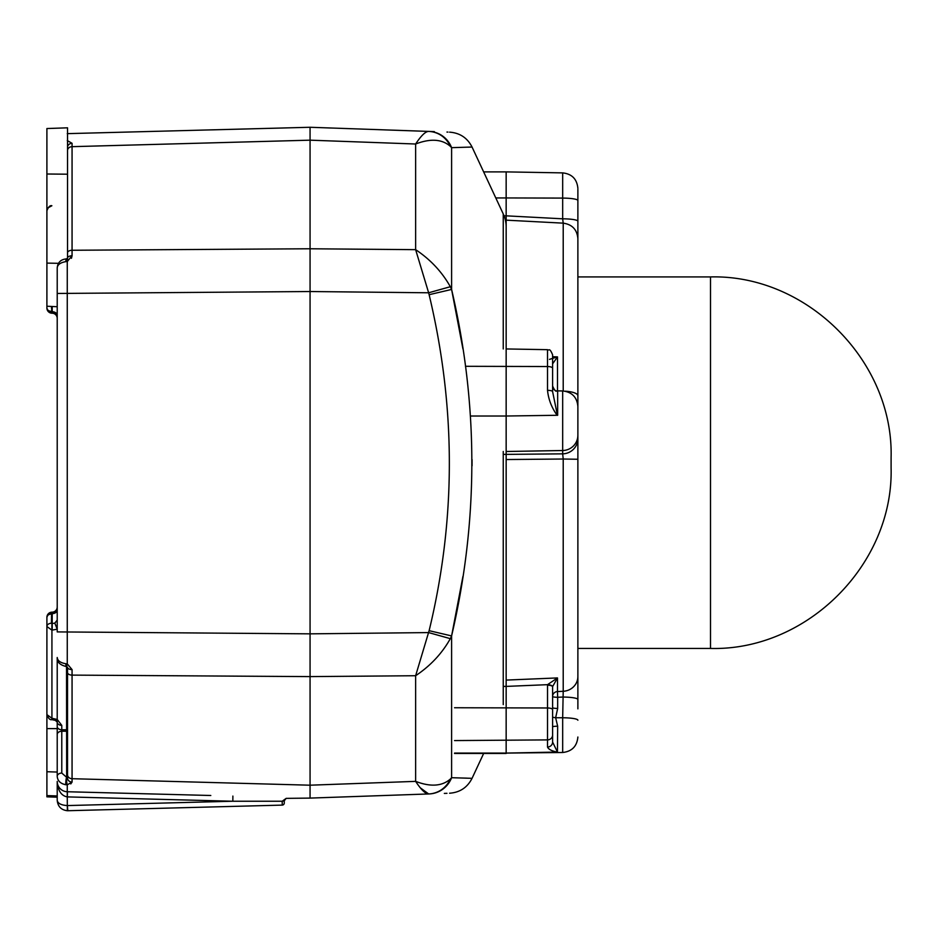 <?xml version="1.0" encoding="UTF-8"?>
<svg xmlns="http://www.w3.org/2000/svg" width="938" height="938" viewBox="0 0 938 938"><rect width="100%" height="100%" fill="white"/><g stroke="black" fill="none" stroke-linecap="round" stroke-linejoin="round"><path stroke-width="1.41" d="M71.452 258.29L72.062 255.781L67.266 261.491L67.266 663.893L65.848 663.741C60.442 662.838 57.57 660.762 57.218 657.503L57.218 719.446L55.365 720.384L51.871 719.634L51.93 718.274L57.218 719.458L57.218 726.493L57.218 722.072A4.643 3.283 0 0 0 61.779 725.367L61.779 731.241L61.779 729.776L66.528 729.776A1.032 0.727 180 0 1 66.528 731.241L61.779 731.241L61.756 730.503M54.826 623.125L57.218 629.175L51.93 630.16L51.871 626.877L51.93 623.594L54.826 623.125L57.218 620.1M52.2 630.16L52.2 613.675L51.567 613.687A4.643 2.662 43.5 0 0 48.319 613.769L51.93 612.162L52.2 613.675A5.159 3.646 0 0 0 57.218 610.028M57.218 318.369A5.159 5.159 0 0 0 52.2 313.21L48.319 311.604L46.9 308.051L46.9 128.541L67.536 127.814L67.536 261.432M57.218 315.356A5.159 3.646 0 0 0 52.2 311.709L52.2 313.21M57.218 800.407L57.218 781.424C57.839 790.57 61.181 795.729 67.266 796.901L67.36 810.725C61.228 809.986 57.851 806.551 57.218 800.407C57.851 803.479 61.228 805.191 67.36 805.566L67.806 810.725L282.256 805.109L282.186 801.24L232.835 801.24L67.36 796.901L67.407 791.742L120.451 793.138M210.792 795.494L67.266 791.742L67.266 784.825L65.848 784.743C60.454 783.676 57.581 780.873 57.218 776.347L57.218 726.493A4.643 3.283 0 0 0 61.779 729.776M67.055 791.731L67.266 791.742A10.318 10.318 0 0 1 57.218 781.424L57.218 781.635M503.249 348.948L503.249 213.934L472.049 147.032L451.6 147.665L450.322 146.305C442.021 139.082 430.448 138.32 415.628 144.006L310.068 140.172L310.068 633.842L57.218 631.907L57.218 267.869C57.581 264.61 60.454 262.534 65.848 261.643L65.953 258.935C60.642 259.568 57.734 262.546 57.218 267.869M462.938 348.948L451.6 289.443C478.579 404.946 478.579 520.438 451.6 635.929L450.322 638.661C442.021 653.469 430.448 665.828 415.628 675.723L429.123 630.676C456.079 519.464 456.079 407.479 429.123 294.696L428.643 292.785L310.068 291.53L310.068 785.2L415.628 781.366C430.448 787.052 442.021 786.29 450.322 779.079L451.6 777.708L471.146 778.306M67.266 133.642L310.068 127.275L428.643 131.414L310.068 127.275L310.068 248.769L415.628 249.66C430.448 259.545 442.021 271.903 450.322 286.723L451.6 289.443L429.123 294.696M67.266 140.559L72.062 143.291A4.643 4.057 180 0 0 67.536 147.348M70.772 783.922L72.062 782.093L67.266 784.825A4.643 0.786 -92.8 0 1 66.668 777.344L67.536 778.036L67.536 667.34A4.643 2.263 180 0 0 72.062 669.603L72.062 778.704L310.068 785.2L310.068 633.842L428.643 632.587L450.322 638.661M65.848 663.741L65.953 666.449L66.598 666.543L67.266 663.893L72.062 669.603M62.436 783.758L65.179 784.637M310.068 140.172L72.062 146.668L72.062 255.781A4.643 2.263 180 0 0 67.536 258.032L66.598 258.829L67.266 261.491L65.848 261.643M67.536 258.032L67.536 252.85A4.643 2.591 180 0 1 72.062 250.258L310.068 248.769L310.068 291.53L57.218 293.465M51.426 306.456L51.93 313.21A5.159 5.159 0 0 1 46.9 308.051L46.9 308.262M57.218 776.347A4.643 3.283 -0 0 1 61.779 773.064L66.668 777.344L66.528 666.531M51.871 719.634C50.042 720.185 48.377 718.508 46.9 714.615L46.9 617.321L46.9 626.525L46.9 617.321L48.319 613.769A5.159 5.159 0 0 0 46.9 617.321A5.159 5.159 0 0 1 51.93 612.162L51.567 613.687A4.643 2.662 -136.5 0 0 48.319 613.769A5.159 5.159 0 0 0 46.9 617.321L46.9 617.11M51.567 613.687L51.426 623.242A4.643 3.283 180 0 0 46.9 626.525L51.93 630.16L51.93 718.274L46.9 714.615L46.9 705.411M57.218 607.003A5.159 5.159 0 0 1 52.2 612.162M51.93 612.162L51.93 612.162A5.159 5.159 0 0 0 48.319 613.769A5.159 5.159 0 0 1 51.918 612.162L50.3 612.479M51.696 313.198L51.93 313.21A5.159 5.159 0 0 1 46.9 308.051L47.392 310.244M65.953 666.449L65.953 666.449C59.762 664.89 56.855 661.911 57.218 657.503M67.536 774.847A4.643 3.858 180 0 0 72.062 778.704L72.062 782.093A4.643 4.057 180 0 1 67.536 778.036L67.536 772.373M65.848 784.743A4.643 0.657 -83.3 0 1 66.528 777.285M57.218 734.524A4.643 3.283 0 0 1 61.779 731.241L61.779 773.064M51.426 311.334A4.643 3.283 180 0 1 46.9 308.051A5.159 5.159 0 0 0 51.93 313.21L50.335 312.917M51.567 311.686A4.643 2.662 136.5 0 1 48.319 311.604A4.643 2.662 -43.5 0 0 51.567 311.686L52.2 311.709L52.2 306.491M51.426 614.038A4.643 3.283 180 0 0 46.9 617.321L47.392 615.129L46.9 617.321M305.284 798.144L286.172 798.367L282.186 801.24L286.172 798.367L310.068 798.097A2.064 1.817 -91.5 0 1 309.962 798.097L428.643 793.958L310.068 798.097L310.068 785.212M310.009 798.097L307.359 798.121M67.583 805.566L232.835 801.24L232.882 796.081M67.266 796.901L67.266 791.742A10.318 10.318 0 0 1 57.218 781.424M282.186 801.345L284.261 800.782L284.261 803.045L284.261 800.782L286.172 798.367M282.256 805.109A2.064 2.064 0 0 0 284.261 803.045A2.064 2.064 0 0 1 282.256 805.109M282.186 801.24L284.273 800.747M503.249 213.934A30.966 30.966 0 0 1 506.157 227.019M483.645 753.484L472.049 778.341C467.347 787.521 459.855 792.481 449.572 793.22M434.341 131.613L429.123 131.437C456.079 132.375 456.079 132.375 429.123 131.437A25.795 25.15 92 0 1 451.6 147.665L451.905 147.665M447.942 132.094L446.945 132.059M450.322 286.723L428.643 292.785L415.628 249.66L415.628 144.006C421.127 135.658 425.465 131.461 428.643 131.414L429.123 131.437M466.749 778.141L451.6 777.708A25.795 25.15 -92 0 1 429.123 793.935C456.079 792.997 456.079 792.997 429.123 793.935L428.643 793.958C425.453 793.911 421.127 789.714 415.628 781.366L415.628 675.723L310.068 676.603L72.062 675.114A4.643 2.591 180 0 1 67.536 672.523M444.342 793.407L446.969 793.314M429.123 630.676L451.6 635.929L462.938 576.424M472.049 465.846L472.049 459.538M468.039 147.184L469.34 147.137M415.663 781.424L416.214 782.28M420.165 787.721L428.643 793.958A25.795 24.892 -92 0 0 450.322 779.079L451.6 777.708L451.6 635.929M428.643 131.414A25.795 24.892 92 0 1 450.322 146.305L451.6 147.665L451.6 289.443M46.9 619.139L46.9 796.831L57.218 797.194M57.218 728.603L46.9 728.603M57.218 772.056L46.9 771.728M891.1 467.652L891.1 457.533L891.1 467.652M505.383 220.184L506.157 220.184L506.157 215.834L562.671 218.812L562.671 198.094L506.157 197.941L506.157 215.834L504.058 215.834M577.878 276.405L577.878 407.256M577.878 434.435L577.878 646.61M577.878 406.623L577.878 708.847M577.878 189.183L577.878 395.742A15.477 4.62 180 0 0 565.11 391.193M552.599 731.488L552.599 742.028L557.442 752.053L506.157 753.085L562.671 752.499L562.671 717.769A15.477 2.451 0 0 1 577.878 720.22M557.125 752.065C551.626 750.951 548.425 749.263 547.522 747.035L547.534 684.67L506.157 686.405L506.157 753.085L454.555 753.085M557.125 415.276C551.626 407.631 548.425 399.318 547.522 390.337L547.522 349.675L506.157 348.948L506.157 416.015L557.664 415.276L506.157 416.015L506.157 454.379L562.671 453.851L562.671 450.521L506.157 451.495M506.157 348.948L506.157 220.16L563.21 223.15C572.18 224.428 577.069 229.587 577.878 238.615M503.249 686.405L506.157 686.405L506.157 454.379L503.249 454.379M577.878 216.35L577.878 200.556A15.477 2.451 180 0 0 562.671 198.094L562.671 172.885L506.157 171.889L506.157 197.941L495.792 197.941M506.157 680.085L557.489 677.928L557.489 691.552L563.21 691.283L563.21 459.022L506.157 459.538M577.878 686.733L577.878 699.514A15.477 2.451 180 0 0 562.671 697.051L557.664 697.286L557.664 708.448L555.648 717.746L557.664 726.223L557.442 752.053M552.599 356.721L557.489 356.886L552.599 363.85M577.878 435.244A15.477 15.289 180 0 1 562.671 450.521L562.671 390.958L556.809 390.853L557.664 391.099L557.664 415.276M552.599 717.183A5.159 0.821 7.3 0 0 555.648 717.746L562.671 717.769L563.21 691.283A15.477 14.774 180 0 0 577.878 676.533L577.878 648.967M552.599 355.092L552.599 391.603L557.442 415.276M552.599 359.277L552.599 385.975A5.159 5.124 180 0 0 557.664 391.099M549.492 359.371L557.489 356.886L557.489 390.865M577.878 459.257L563.21 459.022L562.671 453.851A15.477 15.289 180 0 0 577.878 438.574M547.522 390.337A5.159 1.278 0 0 1 552.599 391.603M552.599 686.593A5.159 1.688 3.1 0 0 547.534 684.67L557.489 677.928L552.599 686.593L552.599 742.028A5.159 5.007 -0 0 1 547.522 747.035M557.664 708.448A5.159 0.821 0 0 1 552.599 707.639M552.599 726.856A5.159 0.633 180 0 1 557.664 726.223M563.21 223.174L562.671 218.812A15.477 2.451 180 0 1 577.878 221.262M547.522 685.162A5.159 1.688 0 0 1 552.599 686.851M58.613 263.32L46.9 263.109M57.218 306.738L46.9 306.234M57.218 607.789A5.159 4.772 0 0 1 52.211 612.549M57.218 317.583A5.159 4.772 0 0 0 52.211 312.823M211.965 782.527L210.347 782.48M72.062 143.291L72.062 146.668L120.556 145.343M210.698 142.881L211.965 142.846M57.218 719.446L61.779 725.367M55.365 720.384L57.218 722.072L55.365 720.384M72.062 146.668A4.643 3.858 180 0 0 67.536 150.526M52.141 719.645L52.2 718.285M67.36 810.725L67.36 805.566M503.249 704.59L503.249 451.495M57.218 795.952L46.9 795.6M577.878 648.451L710.5 648.451L710.5 276.921C806.997 274.435 893.586 361.013 891.1 457.533M552.599 735.017A5.159 4.878 -0 0 1 547.522 739.894L454.555 740.574M552.599 368.224A5.159 1.688 0 0 0 547.522 366.535L465.447 366.301M563.21 390.97L563.21 223.15M552.599 709.667A5.159 1.688 -0 0 0 547.522 707.979L454.555 707.744M557.489 691.552A5.159 4.925 0 0 0 552.599 696.477A5.159 0.821 0 0 0 557.664 697.286L557.489 691.552M470.477 416.015L506.157 416.015M67.536 174.198L46.9 174.011M57.148 721.826L56.679 721.24M66.598 666.543L67.536 667.34M66.598 258.829L65.953 258.935M46.9 210.757C48.377 206.864 50.042 205.199 51.871 205.75L47.791 207.943M472.049 147.032C467.347 137.863 459.855 132.903 449.572 132.152M710.5 276.921L577.878 276.921M710.5 648.451C806.997 650.937 893.586 564.371 891.1 467.851M556.809 390.853C555.894 391.99 554.487 390.36 552.599 385.975M547.522 349.675C549.117 351.082 549.387 346.943 552.599 354.834M562.671 172.885C571.934 173.917 576.999 179.076 577.878 188.362M562.671 390.958C571.934 392.002 576.999 397.161 577.878 406.435M562.671 752.499C571.934 751.455 576.999 746.296 577.878 737.022M454.555 753.484L506.157 753.484M483.645 171.889L506.157 171.889"/></g></svg>
